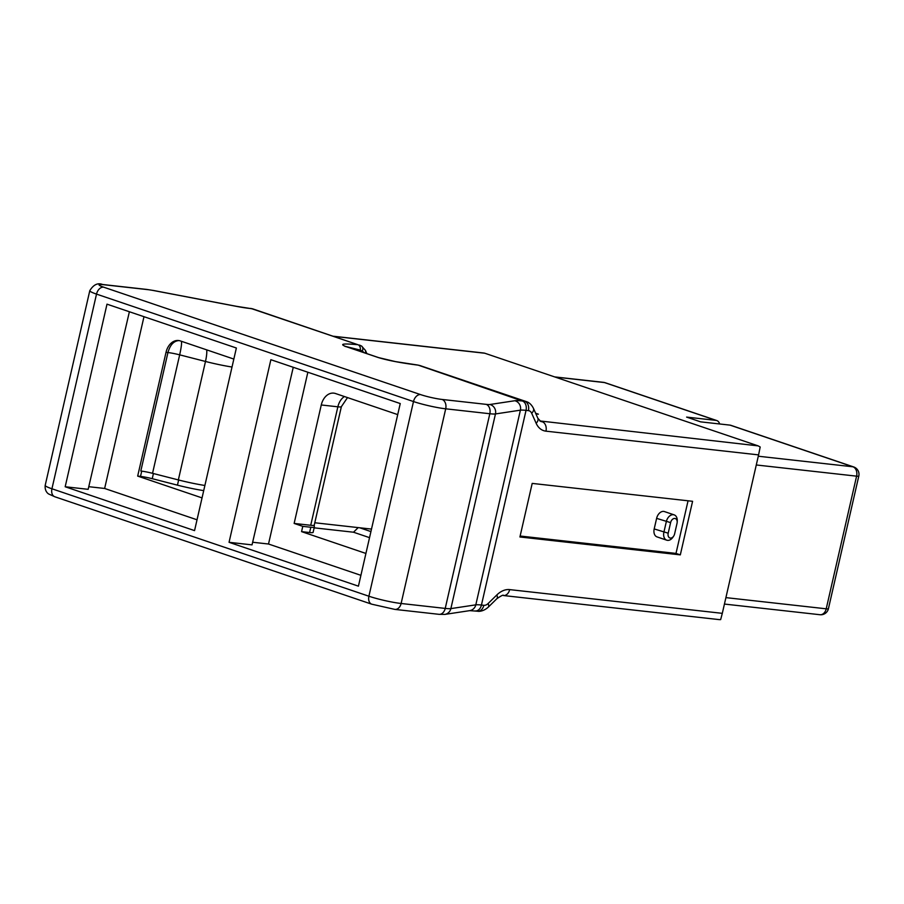 <?xml version="1.0" encoding="UTF-8"?>
<svg xmlns="http://www.w3.org/2000/svg" width="904" height="904" viewBox="0 0 904 904"><rect width="100%" height="100%" fill="white"/><g stroke="black" fill="none" stroke-linecap="round" stroke-linejoin="round"><path stroke-width="1.36" d="M229.051 542.31L358.425 586.165L400.246 403.557L270.872 359.702L229.051 542.31L252.035 544.875L293.258 367.295M314.784 522.761L371.499 529.089M65.178 486.759L194.552 530.614L236.373 348.006L107 304.162L65.178 486.759L88.163 489.324L129.385 311.744M178.348 479.922L205.479 361.464L179.67 354.843A12.464 1.345 12.9 0 0 167.941 352.549L140.809 471.018A12.464 1.345 -167.1 0 1 152.539 473.312L178.348 479.922A35.041 3.785 12.9 0 0 204.88 485.482M363.894 352.616A10.904 7.435 108.7 0 0 362.289 351.091L360.278 350.108A4.667 3.469 -84 0 0 357.939 344.718L252.984 308.953A15.571 10.622 108.7 0 0 251.448 308.614L249.063 308.354A31.143 3.367 -167.1 0 1 236.498 306.377L153.906 290.602A15.571 1.684 12.9 0 0 147.623 289.619L103.508 284.692A15.571 1.684 12.9 0 0 103.587 287.156L420.563 394.596A15.571 1.684 12.9 0 0 442.033 399.444L486.16 404.359A15.571 1.684 12.9 0 0 489.911 404.495L514.862 400.732A31.143 3.367 -167.1 0 1 522.376 400.992L418.258 365.159C401.082 362.967 387.703 360.413 378.143 357.498L345.803 346.537C339.147 343.949 343.192 343.339 357.939 344.718L251.448 308.614A7.786 5.627 -83.6 0 0 250.51 308.411M688.057 500.793L676 553.417L520.139 536.027M677.175 522.354L677.254 521.201A7.786 5.311 108.7 0 0 674.169 514.873L664.463 511.585A7.786 5.311 108.7 0 0 656.62 518.365L654.191 528.93A7.786 5.311 108.7 0 0 657.038 536.897L666.745 540.185A7.786 5.311 108.7 0 0 673.051 537.055L673.683 536.083A4.667 3.187 -71.3 0 1 669.581 537.835A4.667 3.187 -71.3 0 1 668.192 533.19L670.61 522.625A4.667 3.187 -71.3 0 1 674.497 518.444A4.667 3.187 -71.3 0 1 677.175 522.354A4.667 3.187 -71.3 0 1 677.028 523.337L674.61 533.902A4.667 3.187 -71.3 0 1 673.683 536.083M719.629 423.965A7.786 5.311 108.7 0 0 716.782 420.552A7.786 5.311 108.7 0 0 716.013 420.383L686.611 417.094L700.623 421.852L730.025 425.129A7.786 5.311 -71.3 0 1 730.805 425.298L853.715 466.961A7.786 5.311 108.7 0 0 852.935 466.792L730.025 425.129M539.824 420.948L758.14 445.875L760.185 446.983L758.592 454.893L545.959 431.163A23.357 15.944 -71.3 0 1 536.14 423.264L531.688 413.264A7.786 5.311 108.7 0 0 528.422 410.631L526.038 410.359L481.448 605.036L483.832 605.307A7.786 5.311 108.7 0 0 488.115 603.522L496.804 594.979A23.357 15.944 -71.3 0 1 509.664 589.611L722.307 613.341L758.592 454.893M722.307 613.341L720.657 619.602L719.211 619.613M519.924 536.976L680.316 554.875L692.588 501.302L532.196 483.403L519.924 536.976M535.925 413.908L538.411 414.179L535.62 413.241M758.14 445.875L484.826 353.238L333.926 336.39M484.035 353.046L484.826 353.238M88.761 486.691L104.638 488.465L143.985 316.694M104.638 488.465L197.027 519.789M233.842 359.069L180.258 340.898A15.571 11.255 96.4 0 0 178.529 340.514A15.571 11.255 96.4 0 0 166.02 352.345L137.679 476.092L202.044 497.901M252.645 542.242L268.511 544.016L307.857 372.245M302.772 526.354L294.139 523.427L310.727 525.28A12.464 1.345 12.9 0 0 314.242 525.134A12.464 1.345 12.9 0 0 314.242 525.1L314.321 527.066A12.464 1.345 -167.1 0 1 314.309 527.111A12.464 1.345 -167.1 0 1 310.795 527.247L302.772 526.354L301.563 531.631L365.917 553.451M310.727 525.28L337.859 406.811L321.27 404.969L294.139 523.427M321.27 404.969A15.571 11.255 96.4 0 1 333.779 393.138A15.571 11.255 96.4 0 1 335.508 393.522L397.715 414.608M268.511 544.016L360.911 575.328M137.679 476.092L140.515 476.408A12.464 1.345 -167.1 0 1 152.234 478.691L177.455 485.154A33.866 3.661 12.9 0 0 203.705 490.623M419.829 365.51L418.258 365.159A4.667 3.277 96.7 0 0 417.738 365.046L419.829 365.51M152.539 473.312L179.67 354.843C181.241 347.78 181.828 343.271 181.444 341.305M166.02 352.345L167.941 352.549C170.076 344.899 173.76 340.91 178.992 340.582M680.316 554.875L676 553.417M674.169 514.873A7.786 5.311 108.7 0 0 666.316 521.653L663.898 532.219A7.786 5.311 108.7 0 0 666.745 540.185M360.278 350.108L345.859 346.503M365.013 353.001A4.667 2.848 -27 0 0 365.453 350.424L361.555 346.051L359.464 345.046M363.521 352.492L362.289 351.091A4.667 3.367 -57.7 0 0 361.589 346.074M314.151 527.834L353.498 532.219L369.533 537.654M301.563 531.631L309.586 532.535A12.464 1.345 12.9 0 0 313.1 532.388A12.464 1.345 12.9 0 0 313.112 532.354L314.298 527.145M370.922 531.586L359.668 527.766M358.199 527.608L353.498 532.219M716.013 420.383L604.426 382.55L555.09 377.047M758.286 456.226L852.935 466.792A7.786 5.627 96.4 0 1 856.596 476.159L756.286 464.972M232.012 367.024A35.041 3.785 -167.1 0 1 205.479 361.464A15.571 3.582 104.4 0 0 206.722 349.871M54.782 496.748L48.782 494.036C48.805 494.104 44.511 491.844 45.2 485.346A23.357 2.52 12.9 0 0 51.935 488.781A7.786 5.311 108.7 0 0 54.782 496.748L371.747 604.188A7.786 5.311 108.7 0 1 368.9 596.222L413.49 401.546L96.513 294.105L51.935 488.781L368.9 596.222A23.357 2.52 12.9 0 0 401.116 603.488L445.231 608.415L489.821 413.738L445.706 408.811L401.116 603.488A7.786 5.627 96.4 0 1 394.856 609.398L438.982 614.324L444.768 614.415L469.707 610.641L477.572 611.217C477.877 611.398 482.781 612.031 488.183 607.239A7.786 3.39 45.5 0 0 488.115 603.522M725.901 597.623L826.222 608.81L856.596 476.159A7.786 0.836 -167.1 0 0 858.8 476.069A7.786 7.786 0 0 0 853.715 466.961M469.707 610.641A7.786 7.469 81.4 0 0 475.809 604.844L520.399 410.167L495.46 413.942L450.87 608.607L475.809 604.844A23.357 2.52 -167.1 0 1 481.448 605.036A7.786 5.627 96.4 0 1 475.199 610.946M141.725 471.131L140.515 476.408M341.384 406.63A12.464 1.345 -167.1 0 1 341.373 406.676L314.242 525.134L341.362 406.71A12.464 1.345 -167.1 0 1 337.859 406.811A15.571 11.255 -83.6 0 1 344.39 396.54M522.376 400.992A7.786 5.627 -83.6 0 1 526.038 410.359A23.357 2.52 12.9 0 0 520.399 410.167A7.786 7.469 -98.6 0 0 514.862 400.732M489.911 404.495A7.786 7.469 -98.6 0 1 495.46 413.942A23.357 2.52 -167.1 0 1 489.821 413.738A7.786 5.627 -83.6 0 0 486.16 404.359M438.982 614.324A7.786 5.627 96.4 0 0 445.231 608.415A23.357 2.52 12.9 0 0 450.87 608.607A7.786 7.469 81.4 0 1 444.768 614.415M442.033 399.444A7.786 5.627 -83.6 0 1 445.706 408.811A23.357 2.52 -167.1 0 1 413.49 401.546A7.786 5.311 -71.3 0 1 420.563 394.596M103.587 287.156A7.786 5.311 -71.3 0 0 96.513 294.105A23.357 2.52 -167.1 0 1 89.79 290.681L45.2 485.346M536.14 423.264A7.786 4.576 -24 0 0 537.857 418.269L540.75 421.445A15.571 10.622 108.7 0 0 542.298 421.784A7.786 5.627 -83.6 0 1 545.959 431.163M528.422 410.631A7.786 5.627 96.4 0 0 524.761 401.252A15.571 10.622 -71.3 0 1 526.297 401.602L419.818 365.51M603.567 382.358A7.786 5.627 96.4 0 1 604.426 382.55A7.786 5.311 108.7 0 1 605.194 382.731A7.786 7.786 0 0 0 603.567 382.358L554.66 376.9M724.432 604.064L819.962 614.72A7.786 5.627 96.4 0 0 826.222 608.81A7.786 0.836 12.9 0 0 828.414 608.72L858.8 476.069M252.984 308.953L248.204 308.162A7.786 5.627 96.4 0 1 249.063 308.354M248.204 308.162L236.238 306.275A7.786 2.475 100.8 0 1 236.498 306.377M236.238 306.275L153.635 290.5A7.786 2.475 100.8 0 1 153.906 290.602M153.635 290.5L146.753 289.427A7.786 5.627 96.4 0 1 147.623 289.619M146.753 289.427L102.638 284.5A7.786 5.627 96.4 0 1 103.508 284.692M533.439 408.314A7.786 4.576 156 0 1 531.688 413.264M670.61 522.625L656.62 518.365M668.192 533.19L654.191 528.93M365.408 353.136A4.667 2.735 -24 0 0 365.736 351.046A4.667 2.735 -24 0 0 365.566 350.729M345.091 346.469L346.266 346.639A4.667 3.187 108.7 0 0 345.803 346.537M346.266 346.639L378.606 357.6A4.667 3.187 108.7 0 0 378.143 357.498M153.42 473.538L152.234 478.691M178.63 480.001L177.455 485.154M310.795 527.247L309.586 532.535M509.664 589.611A7.786 5.627 96.4 0 1 503.415 595.533L719.301 619.624M496.804 594.979A7.786 3.39 45.5 0 1 496.872 598.708C501.415 595.612 503.596 594.549 503.415 595.533M483.832 605.307A7.786 5.627 96.4 0 1 477.651 611.228M716.782 420.552L605.194 382.731M333.508 336.254L484.115 353.057M102.638 284.5C97.768 282.579 93.485 284.636 89.79 290.681M537.857 418.269L533.416 408.269C531.529 404.642 529.156 402.427 526.297 401.602M341.373 406.676L347.509 397.59M366.911 353.645L365.431 350.402M378.606 357.6L395.398 361.589L417.772 365.046M313.1 532.388L314.309 527.111M496.872 598.708L488.183 607.239M371.747 604.188L394.856 609.398M819.962 614.72A7.786 7.786 0 0 0 828.414 608.72"/></g></svg>
